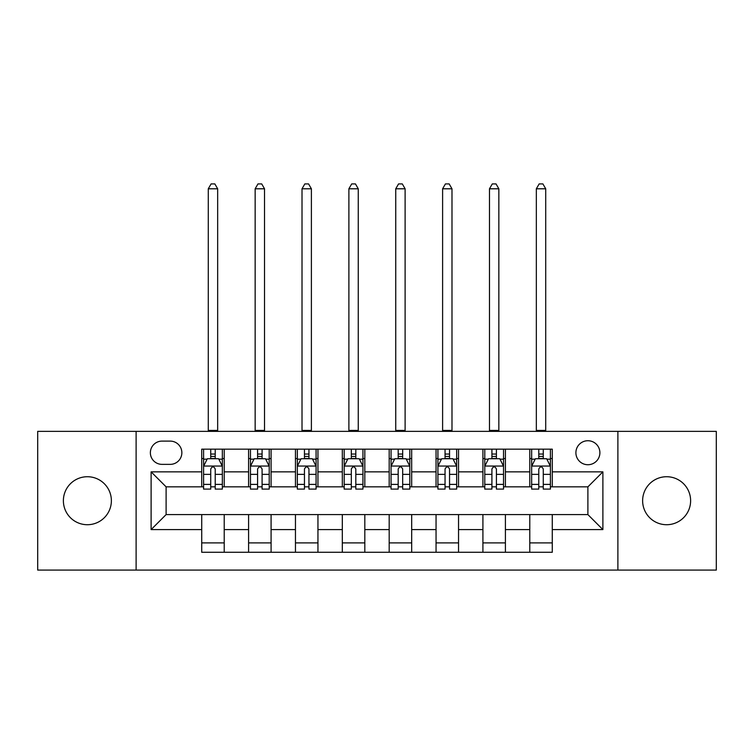 <?xml version="1.0" encoding="UTF-8"?>
<svg xmlns="http://www.w3.org/2000/svg" width="754" height="754" viewBox="0 0 754 754"><rect width="100%" height="100%" fill="white"/><g stroke="black" fill="none" stroke-linecap="round" stroke-linejoin="round"><path stroke-width="1.13" d="M666.621 476.726A23.996 23.996 0 0 0 642.625 500.722A23.996 23.996 0 0 0 666.621 524.718A23.996 23.996 0 0 0 690.617 500.722A23.996 23.996 0 0 0 666.621 476.726M87.379 476.726A23.996 23.996 0 0 0 63.383 500.722A23.996 23.996 0 0 0 87.379 524.718A23.996 23.996 0 0 0 111.375 500.722A23.996 23.996 0 0 0 87.379 476.726M587.894 440.732A11.998 11.998 0 0 0 575.896 452.73A11.998 11.998 0 0 0 587.894 464.728A11.998 11.998 0 0 0 599.892 452.73A11.998 11.998 0 0 0 587.894 440.732M617.884 570.081L716.3 570.081L716.3 431.363L617.884 431.363L617.884 570.081L136.116 570.081L136.116 431.363L37.7 431.363L37.7 570.081L136.116 570.081M161.987 464.36L170.234 464.36A11.621 11.621 0 0 0 181.855 452.73A11.621 11.621 0 0 0 170.234 441.109L161.987 441.109A11.621 11.621 0 0 0 150.366 452.73A11.621 11.621 0 0 0 161.987 464.36M617.884 431.363L136.116 431.363M201.723 529.591L151.111 529.591L151.111 471.853L201.723 471.853L201.723 486.848L166.106 486.848L166.106 514.596L201.723 514.596L201.723 552.277L552.277 552.277L552.277 514.596L587.894 514.596L587.894 486.848L552.277 486.848L552.277 471.853L602.889 471.853L602.889 529.591L552.277 529.591M552.277 471.853L552.277 449.167L201.723 449.167L201.723 471.853M529.779 449.167L529.779 486.848L531.655 486.848M538.78 486.848L543.276 486.848M550.401 486.848L552.277 486.848M529.779 486.848L503.531 486.848M482.918 449.167L482.918 486.848L484.784 486.848M491.91 486.848L496.415 486.848M482.918 486.848L456.67 486.848M436.048 449.167L436.048 486.848L437.923 486.848M445.048 486.848L449.544 486.848M436.048 486.848L409.808 486.848M389.187 449.167L389.187 486.848L391.062 486.848M398.187 486.848L402.683 486.848M389.187 486.848L362.938 486.848M342.316 449.167L342.316 486.848L344.192 486.848M351.317 486.848L355.813 486.848M342.316 486.848L316.077 486.848M295.455 449.167L295.455 486.848L297.33 486.848M304.456 486.848L308.952 486.848M295.455 486.848L269.216 486.848M248.594 449.167L248.594 486.848L250.469 486.848M257.585 486.848L262.09 486.848M248.594 486.848L222.345 486.848M201.723 486.848L203.599 486.848M210.724 486.848L215.22 486.848M201.723 514.596L224.221 514.596L224.221 552.277M552.277 514.596L224.221 514.596M224.221 449.167L224.221 486.848M201.723 458.545L203.599 458.545M210.724 458.545L215.22 458.545M222.345 458.545L224.221 458.545M201.723 542.899L224.221 542.899M248.594 514.596L248.594 552.277M271.082 449.167L271.082 486.848M248.594 458.545L250.469 458.545M257.585 458.545L262.09 458.545M269.216 458.545L271.082 458.545M271.082 514.596L271.082 552.277M248.594 542.899L271.082 542.899M295.455 514.596L295.455 552.277M317.952 514.596L317.952 552.277M295.455 542.899L317.952 542.899M317.952 449.167L317.952 486.848M295.455 458.545L297.33 458.545M304.456 458.545L308.952 458.545M316.077 458.545L317.952 458.545M342.316 514.596L342.316 552.277M364.813 514.596L364.813 552.277M342.316 542.899L364.813 542.899M364.813 449.167L364.813 486.848M342.316 458.545L344.192 458.545M351.317 458.545L355.813 458.545M362.938 458.545L364.813 458.545M389.187 514.596L389.187 552.277M411.684 514.596L411.684 552.277M389.187 542.899L411.684 542.899M411.684 449.167L411.684 486.848M389.187 458.545L391.062 458.545M398.187 458.545L402.683 458.545M409.808 458.545L411.684 458.545M436.048 514.596L436.048 552.277M458.545 514.596L458.545 552.277M436.048 542.899L458.545 542.899M458.545 449.167L458.545 486.848M436.048 458.545L437.923 458.545M445.048 458.545L449.544 458.545M456.67 458.545L458.545 458.545M482.918 514.596L482.918 552.277M505.406 514.596L505.406 552.277M482.918 542.899L505.406 542.899M505.406 449.167L505.406 486.848M482.918 458.545L484.784 458.545M491.91 458.545L496.415 458.545M503.531 458.545L505.406 458.545M529.779 514.596L529.779 552.277M529.779 542.899L552.277 542.899M529.779 458.545L531.655 458.545M538.78 458.545L543.276 458.545M550.401 458.545L552.277 458.545M166.106 486.848L151.111 471.853M166.106 514.596L151.111 529.591M602.889 471.853L587.894 486.848M602.889 529.591L587.894 514.596M215.22 454.049L210.724 454.049M222.345 484.398L215.22 484.398L215.22 489.101L222.345 489.101L222.345 466.226L218.594 458.734L207.35 458.734L203.599 466.226L203.599 489.101L210.724 489.101L210.724 484.398L203.599 484.398M203.599 466.226L203.599 449.167M222.345 466.226L222.345 449.167M210.724 458.734L210.724 449.167M215.22 449.167L215.22 458.734M215.22 484.398L215.22 469.045C213.721 466.151 212.223 466.151 210.724 469.045L210.724 484.398M208.283 431.363L208.283 188.792L217.661 188.792L214.852 183.919L211.101 183.919L208.283 188.792M217.661 431.363L217.661 188.792M262.09 454.049L257.585 454.049M269.216 484.398L262.09 484.398L262.09 489.101L269.216 489.101L269.216 466.226L265.465 458.734L254.211 458.734L250.469 466.226L250.469 489.101L257.585 489.101L257.585 484.398L250.469 484.398M250.469 466.226L250.469 449.167M269.216 466.226L269.216 449.167M257.585 458.734L257.585 449.167M262.09 449.167L262.09 458.734M262.09 484.398L262.09 469.045C260.592 466.151 259.093 466.151 257.585 469.045L257.585 484.398M255.154 431.363L255.154 188.792L264.522 188.792L261.713 183.919L257.962 183.919L255.154 188.792M264.522 431.363L264.522 188.792M308.952 454.049L304.456 454.049M316.077 484.398L308.952 484.398L308.952 489.101L316.077 489.101L316.077 466.226L312.326 458.734L301.082 458.734L297.33 466.226L297.33 489.101L304.456 489.101L304.456 484.398L297.33 484.398M297.33 466.226L297.33 449.167M316.077 466.226L316.077 449.167M304.456 458.734L304.456 449.167M308.952 449.167L308.952 458.734M308.952 484.398L308.952 469.045C307.453 466.151 305.954 466.151 304.456 469.045L304.456 484.398M302.015 431.363L302.015 188.792L311.393 188.792L308.575 183.919L304.833 183.919L302.015 188.792M311.393 431.363L311.393 188.792M355.813 454.049L351.317 454.049M362.938 484.398L355.813 484.398L355.813 489.101L362.938 489.101L362.938 466.226L359.187 458.734L347.943 458.734L344.192 466.226L344.192 489.101L351.317 489.101L351.317 484.398L344.192 484.398M344.192 466.226L344.192 449.167M362.938 466.226L362.938 449.167M351.317 458.734L351.317 449.167M355.813 449.167L355.813 458.734M355.813 484.398L355.813 469.045C354.323 466.151 352.815 466.151 351.317 469.045L351.317 484.398M348.885 431.363L348.885 188.792L358.254 188.792L355.445 183.919L351.694 183.919L348.885 188.792M358.254 431.363L358.254 188.792M402.683 454.049L398.187 454.049M409.808 484.398L402.683 484.398L402.683 489.101L409.808 489.101L409.808 466.226L406.057 458.734L394.813 458.734L391.062 466.226L391.062 489.101L398.187 489.101L398.187 484.398L391.062 484.398M391.062 466.226L391.062 449.167M409.808 466.226L409.808 449.167M398.187 458.734L398.187 449.167M402.683 449.167L402.683 458.734M402.683 484.398L402.683 469.045C401.185 466.151 399.686 466.151 398.187 469.045L398.187 484.398M395.746 431.363L395.746 188.792L405.115 188.792L402.306 183.919L398.555 183.919L395.746 188.792M405.115 431.363L405.115 188.792M449.544 454.049L445.048 454.049M456.67 484.398L449.544 484.398L449.544 489.101L456.67 489.101L456.67 466.226L452.918 458.734L441.674 458.734L437.923 466.226L437.923 489.101L445.048 489.101L445.048 484.398L437.923 484.398M437.923 466.226L437.923 449.167M456.67 466.226L456.67 449.167M445.048 458.734L445.048 449.167M449.544 449.167L449.544 458.734M449.544 484.398L449.544 469.045C448.046 466.151 446.547 466.151 445.048 469.045L445.048 484.398M442.607 431.363L442.607 188.792L451.985 188.792L449.167 183.919L445.425 183.919L442.607 188.792M451.985 431.363L451.985 188.792M496.415 454.049L491.91 454.049M503.531 484.398L496.415 484.398L496.415 489.101L503.531 489.101L503.531 466.226L499.789 458.734L488.535 458.734L484.784 466.226L484.784 489.101L491.91 489.101L491.91 484.398L484.784 484.398M484.784 466.226L484.784 449.167M503.531 466.226L503.531 449.167M491.91 458.734L491.91 449.167M496.415 449.167L496.415 458.734M496.415 484.398L496.415 469.045C494.916 466.151 493.418 466.151 491.91 469.045L491.91 484.398M489.478 431.363L489.478 188.792L498.846 188.792L496.038 183.919L492.287 183.919L489.478 188.792M498.846 431.363L498.846 188.792M543.276 454.049L538.78 454.049M550.401 484.398L543.276 484.398L543.276 489.101L550.401 489.101L550.401 466.226L546.65 458.734L535.406 458.734L531.655 466.226L531.655 489.101L538.78 489.101L538.78 484.398L531.655 484.398M531.655 466.226L531.655 449.167M550.401 466.226L550.401 449.167M538.78 458.734L538.78 449.167M543.276 449.167L543.276 458.734M543.276 484.398L543.276 469.045C541.777 466.151 540.279 466.151 538.78 469.045L538.78 484.398M536.339 431.363L536.339 188.792L545.717 188.792L542.899 183.919L539.148 183.919L536.339 188.792M545.717 431.363L545.717 188.792M248.594 529.591L224.221 529.591M248.594 471.853L224.221 471.853M295.455 471.853L271.082 471.853M295.455 529.591L271.082 529.591M342.316 471.853L317.952 471.853M342.316 529.591L317.952 529.591M389.187 471.853L364.813 471.853M389.187 529.591L364.813 529.591M436.048 471.853L411.684 471.853M436.048 529.591L411.684 529.591M482.918 471.853L458.545 471.853M482.918 529.591L458.545 529.591M529.779 471.853L505.406 471.853M529.779 529.591L505.406 529.591M222.251 466.047L203.693 466.047M203.599 459.186L207.124 459.186M218.82 459.186L222.345 459.186M210.724 474.351L203.599 474.351M222.345 474.351L215.22 474.351M215.22 456.434L210.724 456.434M208.283 430.43L217.661 430.43M269.121 466.047L250.564 466.047M250.469 459.186L253.994 459.186M265.691 459.186L269.216 459.186M257.585 474.351L250.469 474.351M269.216 474.351L262.09 474.351M262.09 456.434L257.585 456.434M255.154 430.43L264.522 430.43M315.983 466.047L297.425 466.047M297.33 459.186L300.855 459.186M312.552 459.186L316.077 459.186M304.456 474.351L297.33 474.351M316.077 474.351L308.952 474.351M308.952 456.434L304.456 456.434M302.015 430.43L311.393 430.43M362.844 466.047L344.286 466.047M344.192 459.186L347.717 459.186M359.413 459.186L362.938 459.186M351.317 474.351L344.192 474.351M362.938 474.351L355.813 474.351M355.813 456.434L351.317 456.434M348.885 430.43L358.254 430.43M409.714 466.047L391.156 466.047M391.062 459.186L394.587 459.186M406.283 459.186L409.808 459.186M398.187 474.351L391.062 474.351M409.808 474.351L402.683 474.351M402.683 456.434L398.187 456.434M395.746 430.43L405.115 430.43M456.575 466.047L438.017 466.047M437.923 459.186L441.448 459.186M453.145 459.186L456.67 459.186M445.048 474.351L437.923 474.351M456.67 474.351L449.544 474.351M449.544 456.434L445.048 456.434M442.607 430.43L451.985 430.43M503.436 466.047L484.879 466.047M484.784 459.186L488.309 459.186M500.006 459.186L503.531 459.186M491.91 474.351L484.784 474.351M503.531 474.351L496.415 474.351M496.415 456.434L491.91 456.434M489.478 430.43L498.846 430.43M550.307 466.047L531.749 466.047M531.655 459.186L535.18 459.186M546.876 459.186L550.401 459.186M538.78 474.351L531.655 474.351M550.401 474.351L543.276 474.351M543.276 456.434L538.78 456.434M536.339 430.43L545.717 430.43"/></g></svg>
